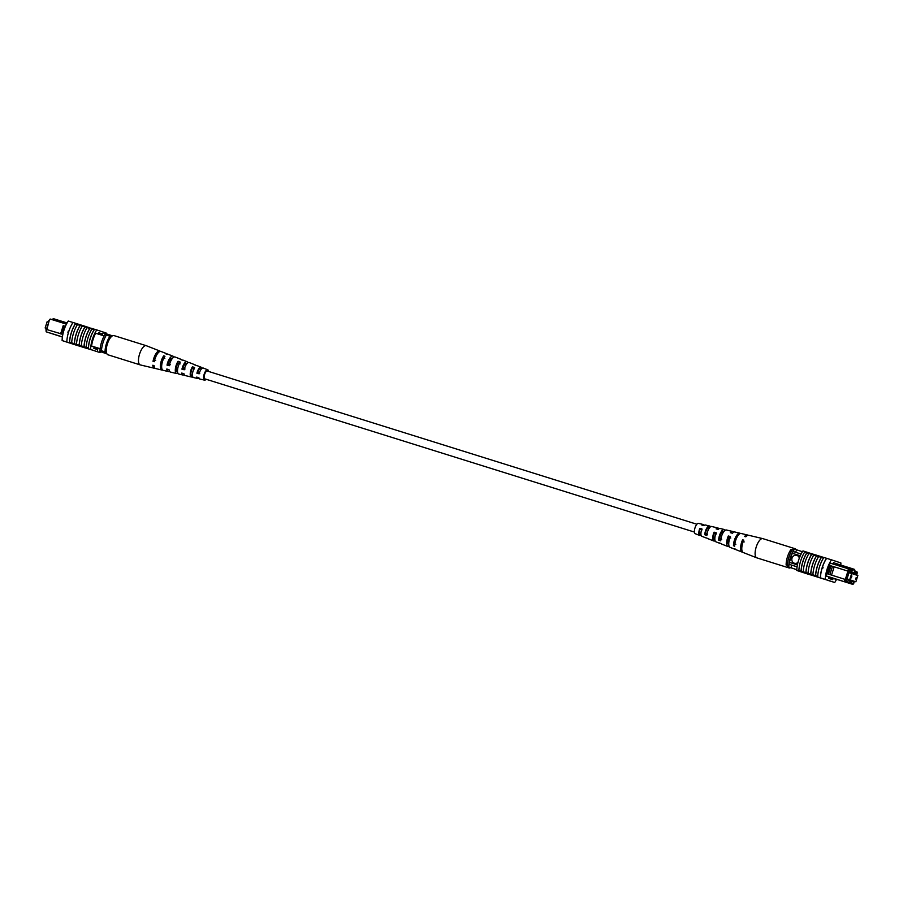 <?xml version="1.0" encoding="UTF-8"?>
<svg xmlns="http://www.w3.org/2000/svg" width="903" height="903" viewBox="0 0 903 903"><rect width="100%" height="100%" fill="white"/><g stroke="black" fill="none" stroke-linecap="round" stroke-linejoin="round"><path stroke-width="1.35" d="M694.43 532.07L204.846 378.865A4.097 1.546 -72.6 0 1 204.597 374.474A4.097 1.546 -72.6 0 1 207.295 371.043L696.879 524.248M851.901 576.012L851.326 577.841L851.901 576.012M856.225 577.435L855.649 579.263L856.225 577.435M851.664 573.495L849.7 579.749L855.875 581.792L857.85 575.527L849.001 572.66M855.875 581.792L847.003 579.015M849.7 579.749L847.037 578.913M799.336 558.11A4.097 3.793 -71.8 0 0 792.021 558.156A4.097 3.793 -71.8 0 0 797.97 562.422M796.92 555.424A4.097 3.793 -71.8 0 0 792.033 558.156A4.097 3.793 -71.8 0 0 794.358 563.212M832.453 566.316L831.008 565.854L828.401 574.116L829.857 574.568L832.498 566.283L847.454 570.956L848.639 568.901L851.281 569.77L851.698 568.472L854.644 569.443L854.825 570.357L852.466 569.579L852.06 570.877L849.283 569.962L845.75 581.182L853.651 583.778L854.294 581.295M826.234 576.069L852.85 584.388L826.256 575.933M845.75 581.182L844.61 581.679L844.824 579.297L829.857 574.568M828.401 574.116L826.663 573.619M830.297 563.167L848.639 568.901L849.283 569.962M831.008 565.809L829.293 565.289L831.008 565.854M856.281 575.008L856.608 573.969M857.049 574.105L857.184 572.57L854.407 571.655L854.825 570.357M849.463 571.227L850.141 571.452L849.452 571.227L846.596 580.302L847.488 579.884L846.8 579.67M849.937 572.096L851.315 572.547L849.937 572.096L850.141 571.452M851.315 572.547L851.518 571.904L854.272 572.807L851.506 571.938M849.226 571.971L855.434 573.913L854.057 573.461L854.272 572.807M855.434 573.913L856.326 573.484L855.886 574.884M853.899 581.171L853.459 582.57L852.985 581.69L851.608 581.239L851.405 581.893L847.488 579.884M856.326 573.484L855.638 573.27M801.13 554.024L793.116 551.519A14.493 5.474 107.4 0 0 792.247 553.246L789.369 562.366A14.493 5.474 107.4 0 0 789.087 564.296A16.401 6.197 107.4 0 0 788.759 567.061L796.818 569.714M800.295 555.763L792.247 553.246M797.417 564.883L789.369 562.366M797.089 566.802L789.087 564.296M797.078 566.881L791.502 565.052A16.401 6.197 107.4 0 0 791.175 567.818L788.759 567.061M837.634 564.07L851.698 568.472L852.466 569.579M854.656 570.888L856.879 571.622L857.184 572.57M802.44 551.722L796.83 549.871A16.401 6.197 107.4 0 0 795.532 552.275M796.83 549.871L794.414 549.114A16.401 6.197 107.4 0 0 793.116 551.519M791.175 567.818L796.818 569.68M854.057 573.461L849.226 571.949M851.608 581.239L848.843 580.369M848.515 571.294L847.454 570.956M832.498 566.283L848.955 571.441M845.31 579.455L847.94 571.114M834.169 566.813L831.539 575.143M844.824 579.297L845.885 579.647M830.308 565.605L827.679 573.936M852.06 570.877L851.281 569.77M852.85 584.388L853.651 583.778M792.247 549.724A15.035 5.678 107.4 0 0 787.314 565.357L786.141 565.007A12.303 4.65 -72.6 0 1 791.073 549.374L793.703 550.175A15.035 5.678 107.4 0 0 788.77 565.82L788.872 565.854M787.314 565.357L788.77 565.82M786.141 565.007L788.861 565.91M822.261 567.682L823.085 567.219L822.667 568.529L822.261 567.682A16.401 6.197 -72.6 0 1 826.64 558.325L831.471 559.837A16.401 6.197 107.4 0 0 825.308 579.399L820.477 577.886A16.401 6.197 -72.6 0 1 822.261 567.682L822.667 568.529M823.863 557.467L823.502 557.343A16.401 6.197 -72.6 0 0 823.107 557.941L804.641 552.162A16.649 6.287 -72.6 0 0 798.884 570.403L801.164 571.125A16.401 6.197 -72.6 0 1 806.921 552.873M820.477 577.886L820.364 577.864A16.649 6.287 -72.6 0 1 826.538 558.28L823.875 557.444A16.649 6.287 107.4 0 0 817.7 577.028L817.328 576.904A16.401 6.197 107.4 0 1 817.35 576.193L815.657 575.662A16.401 6.197 -72.6 0 1 821.414 557.411M809.528 574.477L819.021 577.468L809.528 574.477L809.731 573.823L817.35 576.216M809.72 573.856L798.884 570.403M816.481 555.864A16.649 6.287 107.4 0 0 810.725 574.116L805.995 572.637A16.401 6.197 -72.6 0 1 811.752 554.386M804.754 552.196A16.401 6.197 107.4 0 1 805.137 551.598L811.786 553.787L811.616 554.34A16.649 6.287 107.4 0 0 805.894 572.604L805.995 572.637M805.894 572.604L801.164 571.125M821.312 557.377A16.649 6.287 107.4 0 0 815.556 575.629L815.657 575.662M815.556 575.629L810.826 574.15A16.401 6.197 -72.6 0 1 816.583 555.898M813.817 555.029A16.649 6.287 107.4 0 0 808.061 573.281M818.649 556.541A16.649 6.287 107.4 0 0 812.892 574.793M820.364 577.864L817.328 576.904M808.986 553.516A16.649 6.287 107.4 0 0 803.23 571.768M825.308 579.399L834.722 582.503A16.401 6.197 107.4 0 0 836.596 579.308M840.772 565.052A16.401 6.197 107.4 0 0 840.885 562.941L831.471 559.837M834.722 582.503L818.22 577.198M827.238 580.155L829.992 581.035M805.137 551.598L802.97 550.92A16.401 6.197 107.4 0 0 796.796 570.47L798.974 571.159A16.401 6.197 -72.6 0 1 798.997 570.448M808.433 574.206A16.401 6.197 -72.6 0 1 808.388 574.263L796.796 570.47M798.974 571.159L808.388 574.263M837.645 564.036L833.48 562.659L833.063 563.969L830.342 563.066A16.401 6.197 107.4 0 0 826.234 576.103L828.954 577.006L828.548 578.304L832.713 579.681L833.13 578.371L828.931 577.062M833.13 578.371L835.851 579.274A16.401 6.197 107.4 0 0 835.941 579.105M833.063 563.969L830.32 563.111M814.19 575.945L817.813 577.085L814.19 575.945M816.82 576.78L817.813 577.085M812.203 575.369L821.595 578.315L812.034 575.313L812.248 574.658M822.035 578.462L813.592 575.809L822.046 578.451M823.954 579.094L815.24 576.351L823.965 579.083M812.079 575.358L805.623 573.315L812.09 575.324M805.623 573.315L805.837 572.66M823.48 557.377L815.556 554.882L815.364 555.514M816.549 555.187L816.346 555.819M817.621 555.548L817.418 556.158M811.797 553.765L815.544 554.916M806.808 552.839A16.649 6.287 107.4 0 0 801.063 571.091M790.588 567.66A10.068 3.804 -72.6 0 1 789.019 567.931L756.816 557.851A10.068 3.804 -72.6 0 1 756.714 557.817A10.068 3.804 -72.6 0 1 755.303 555.627A10.068 3.804 -72.6 0 1 758.452 541.992A10.068 3.804 -72.6 0 1 762.73 538.606A10.068 3.804 -72.6 0 1 762.821 538.628L795.035 548.708A10.068 3.804 -72.6 0 1 796.074 549.634M789.019 567.931A10.068 3.804 -72.6 0 1 787.518 565.707A10.068 3.804 -72.6 0 1 787.472 565.447M792.439 549.78A10.068 3.804 -72.6 0 1 795.035 548.708M716.451 533.944L714.318 533.334A5.091 1.919 107.4 0 0 714.397 539.362A5.091 1.919 107.4 0 0 714.849 539.384M744.207 541.935L742.988 541.586A6.231 2.359 107.4 0 0 741.871 547.004M730.787 538.075L728.653 537.454A5.666 2.133 107.4 0 0 728.642 544.419A5.666 2.133 107.4 0 0 728.755 544.453M702.116 529.835L699.983 529.226A4.526 1.704 107.4 0 0 700.152 534.305A4.526 1.704 107.4 0 0 700.92 534.17M735.855 544.249L734.658 543.832A5.937 2.246 -72.6 0 1 736.611 537.545A5.937 2.246 -72.6 0 1 737.458 536.405M721.723 539.283L719.612 538.538A5.339 2.02 -72.6 0 1 721.362 533.12A5.339 2.02 -72.6 0 1 723.653 531.336A5.339 2.02 -72.6 0 1 723.924 531.472M707.591 534.305L705.48 533.56A4.763 1.795 -72.6 0 1 707.015 528.966A4.763 1.795 -72.6 0 1 709.058 527.363A4.763 1.795 -72.6 0 1 709.227 527.431L709.713 527.566M720.526 543.392A7.28 2.754 -72.6 0 1 719.838 543.346L715.944 541.823A6.987 2.641 -72.6 0 1 716.181 532.736L714.059 532.172A6.818 2.574 107.4 0 0 713.844 540.999A6.818 2.574 107.4 0 0 715.097 540.762M756.714 557.817L743.225 552.523A9.053 3.42 -72.6 0 1 743.812 540.141L742.593 539.813A8.951 3.386 107.4 0 0 742.029 552.049A8.951 3.386 107.4 0 0 742.672 552.128M735.482 549.306A8.409 3.183 -72.6 0 1 734.828 549.227L730.03 547.353A8.048 3.036 -72.6 0 1 730.448 536.551L728.326 535.987A7.89 2.98 107.4 0 0 727.931 546.529A7.89 2.98 107.4 0 0 729.161 546.383M706.18 537.883A6.208 2.348 -72.6 0 1 705.751 537.827L701.857 536.292A5.915 2.235 -72.6 0 1 701.924 528.932L699.802 528.368A5.757 2.178 107.4 0 0 699.757 535.479A5.757 2.178 107.4 0 0 701.044 535.107M704.047 525.535A5.757 2.178 107.4 0 0 703.189 524.485L698.493 523.379A5.418 2.043 107.4 0 0 696.19 525.196A5.418 2.043 107.4 0 0 694.452 530.4A5.418 2.043 107.4 0 0 695.254 533.707L699.757 535.479M705.751 537.827A6.208 2.348 -72.6 0 1 705.39 537.578L707.467 538.369A6.366 2.404 107.4 0 0 707.85 538.651L713.844 540.999M719.838 543.346A7.28 2.754 -72.6 0 1 719.296 542.917L721.373 543.719A7.438 2.811 107.4 0 0 721.937 544.17L727.931 546.529M734.828 549.227A8.409 3.183 -72.6 0 1 734.105 548.595L735.29 549.047A8.499 3.217 107.4 0 0 736.024 549.701L742.029 552.049M747.955 535.265A8.951 3.386 107.4 0 0 747.368 534.96L741.103 533.481A8.499 3.217 107.4 0 0 737.491 536.337A8.499 3.217 107.4 0 0 734.67 546.202L733.484 545.751A8.409 3.183 -72.6 0 1 736.284 536.01A8.409 3.183 -72.6 0 1 739.85 533.176A8.409 3.183 -72.6 0 1 740.426 533.492M733.575 532.285A7.89 2.98 107.4 0 0 732.649 531.472L726.384 529.982A7.438 2.811 107.4 0 0 723.224 532.488A7.438 2.811 107.4 0 0 720.752 540.874L718.675 540.073A7.28 2.754 -72.6 0 1 721.091 531.912A7.28 2.754 -72.6 0 1 724.183 529.463A7.28 2.754 -72.6 0 1 724.861 529.937L725.504 530.095M718.811 528.887A6.818 2.574 107.4 0 0 717.919 527.984L711.654 526.494A6.366 2.404 107.4 0 0 708.945 528.639A6.366 2.404 107.4 0 0 706.835 535.524L704.769 534.734A6.208 2.348 -72.6 0 1 706.823 528.063A6.208 2.348 -72.6 0 1 709.453 525.975A6.208 2.348 -72.6 0 1 709.939 526.257L711.056 526.539M747.368 534.96A8.951 3.386 107.4 0 0 744.614 536.495L745.833 536.822A9.053 3.42 -72.6 0 1 748.621 535.265L762.73 538.606M732.649 531.472A7.89 2.98 107.4 0 0 730.346 532.68L732.48 533.244A8.048 3.036 -72.6 0 1 734.839 531.991L739.85 533.176M717.919 527.984A6.818 2.574 107.4 0 0 716.079 528.865L718.212 529.429A6.987 2.641 -72.6 0 1 720.109 528.503L724.183 529.463M703.189 524.485A5.757 2.178 107.4 0 0 701.823 525.061L703.945 525.625A5.915 2.235 -72.6 0 1 705.39 525.004L709.453 525.975M742.988 541.586L742.593 539.813M728.653 537.454L728.326 535.987M714.318 533.334L714.059 532.172M699.983 529.226L699.802 528.368M734.658 543.832L733.484 545.751M719.612 538.538L718.675 540.073M724.861 529.937L723.969 531.415M705.48 533.56L704.769 534.734M709.939 526.257L709.227 527.431M46.719 328.5L45.15 327.981L47.125 321.728L48.706 322.224M45.15 327.981L46.73 328.478M62.409 336.898L46.155 331.807L62.386 337.033M91.553 346.154L97.863 348.129M46.369 329.437L46.155 331.807L45.985 329.324L62.86 334.347M46.425 329.46L49.044 321.118L46.854 329.584M48.615 320.983L50.173 319.041L49.044 321.118M52.408 319.741L53.232 318.612L67.082 322.935M65.321 326.514L63.955 325.825L61.348 334.076M91.575 346.018L100.131 348.693M95.616 333.241L104.172 335.927M50.173 319.041L66.438 324.132M99.962 351.515L106.904 353.829L99.962 351.515A16.401 6.197 -72.6 0 1 100.086 350.308M97.547 350.759A16.401 6.197 -72.6 0 1 97.885 347.994M101.915 335.216A16.152 6.095 -72.6 0 1 103.213 332.812L112.469 335.826M105.008 334.652A16.152 6.095 -72.6 0 1 105.628 333.568M53.232 318.612L52.837 319.865M63.244 325.565L60.614 333.896M106.407 352.328L99.985 350.274A15.035 5.678 -72.6 0 1 104.906 334.629L110.008 336.243A12.303 4.65 107.4 0 0 105.075 351.888M111.34 336.684L110.008 336.243M101.429 350.725A15.035 5.678 -72.6 0 1 106.362 335.081M106.419 352.396L99.985 350.274M68.346 331.04L68.741 331.875L68.346 331.04L67.928 332.338M71.687 342.847L70.107 342.35A16.401 6.197 -72.6 0 0 70.084 343.061L69.599 342.914A16.401 6.197 -72.6 0 1 75.762 323.353L76.247 323.511A16.401 6.197 107.4 0 0 75.863 324.098L77.444 324.595A16.649 6.287 107.4 0 0 73.482 333.365A16.649 6.287 107.4 0 0 71.687 342.847L74.452 343.704A16.401 6.197 -72.6 0 1 76.224 334.223A16.401 6.197 -72.6 0 1 80.209 325.464L82.275 326.107A16.649 6.287 107.4 0 0 78.313 334.866A16.649 6.287 107.4 0 0 76.518 344.359L79.283 345.217A16.401 6.197 -72.6 0 1 81.056 335.735A16.401 6.197 -72.6 0 1 85.04 326.976L87.106 327.62A16.649 6.287 107.4 0 0 83.144 336.379A16.649 6.287 107.4 0 0 81.349 345.872L88.46 348.095A16.401 6.197 107.4 0 0 88.438 348.806L90.616 349.484A16.401 6.197 -72.6 0 1 96.779 329.934L106.204 333.038A16.401 6.197 -72.6 0 1 106.182 333.749M84.114 346.729A16.401 6.197 -72.6 0 1 85.887 337.248A16.401 6.197 -72.6 0 1 89.871 328.478L91.937 329.132A16.649 6.287 107.4 0 0 87.975 337.891A16.649 6.287 107.4 0 0 86.18 347.373M91.937 329.132L94.104 329.809A16.649 6.287 107.4 0 0 90.142 338.58A16.649 6.287 107.4 0 0 88.359 348.061M87.106 327.62L89.758 328.444A16.649 6.287 107.4 0 0 85.796 337.214A16.649 6.287 107.4 0 0 84.002 346.696M69.599 342.914L69.486 342.892A16.649 6.287 107.4 0 1 71.303 332.676A16.649 6.287 107.4 0 1 75.66 323.308L73.008 322.473A16.649 6.287 107.4 0 0 68.651 331.852A16.649 6.287 107.4 0 0 66.833 342.056L62.115 340.566A16.401 6.197 -72.6 0 1 68.278 321.016L72.996 322.495M77.444 324.595L80.096 325.419A16.649 6.287 107.4 0 0 76.134 334.189A16.649 6.287 107.4 0 0 74.339 343.671M82.275 326.107L84.927 326.931A16.649 6.287 107.4 0 0 80.965 335.702A16.649 6.287 107.4 0 0 79.171 345.183M62.115 340.566L76.36 345.183M94.104 329.809L94.217 329.843A16.401 6.197 -72.6 0 1 94.612 329.256L96.779 329.934M79.272 345.962L72.872 343.975L80.344 346.312L79.272 345.962L79.475 345.307L80.469 345.612L84.95 347.091L84.792 347.757L85.006 347.113M70.107 342.35L79.475 345.318M88.46 348.163L84.961 347.057L84.747 347.711L91.203 349.754L84.747 347.711M81.349 345.872L79.283 345.217M76.518 344.359L74.452 343.704M69.486 342.892L66.833 342.056M100.583 351.752A16.401 6.197 -72.6 0 1 100.03 352.588L90.616 349.484M88.438 348.806L100.03 352.588M94.217 329.843A16.401 6.197 107.4 0 0 88.46 348.095M86.632 327.473L86.823 326.841L76.247 323.511M97.659 349.653L93.856 348.4L94.273 347.091L91.542 346.199A16.401 6.197 -72.6 0 1 95.662 333.162L98.382 334.054L98.788 332.755L102.536 333.986L98.766 332.812M94.251 347.158L97.84 348.276M95.639 333.196L98.382 334.054M70.084 343.061L79.498 346.165M87.038 348.502L77.805 345.601L87.049 348.468M82.647 347.124L79.024 345.984L82.647 347.124M80.017 346.278L79.024 345.973M75.242 344.754L84.622 347.7L75.242 344.743M81.913 346.808L74.531 344.494L81.992 346.854L80.92 346.504L81.913 346.808L82.117 346.154M83.245 347.249L83.46 346.594M80.265 346.267L80.469 345.612M81.597 346.707L81.801 346.052M72.872 343.975L73.087 343.321M86.564 326.751L86.361 327.383M78.109 324.109L77.906 324.741M86.823 326.875L89.623 327.766L89.273 328.297M90.616 328.094L89.408 328.41M94.567 329.313L90.921 328.15L90.729 328.748M160.328 351.38A9.053 3.42 107.4 0 0 159.775 350.985L146.286 345.702A10.068 3.804 107.4 0 0 146.184 345.668L113.981 335.589A10.068 3.804 107.4 0 0 111.532 336.503A10.068 3.804 107.4 0 0 106.633 346.82A10.068 3.804 107.4 0 0 107.965 354.8L140.179 364.88A10.068 3.804 107.4 0 0 140.27 364.914L154.379 368.255A9.053 3.42 107.4 0 0 155.045 368.243M146.184 345.668A10.068 3.804 107.4 0 0 143.746 346.583A10.068 3.804 107.4 0 0 138.498 359.529A10.068 3.804 107.4 0 0 140.179 364.88M193.953 377.544L191.797 377.025L191.887 375.58L192.486 375.738M191.887 375.58A4.854 1.829 -72.6 0 1 191.763 375.558A4.854 1.829 -72.6 0 1 190.939 372.973A4.854 1.829 -72.6 0 1 192.362 368.198L192.452 366.765A6.366 2.404 -72.6 0 0 190.228 373.616A6.366 2.404 -72.6 0 0 191.346 377.014L185.081 375.535A6.818 2.574 -72.6 0 1 183.93 373.673L181.706 373.074A6.987 2.641 107.4 0 0 182.891 375.016A6.987 2.641 107.4 0 0 184.189 374.632M178.252 373.718L177.315 373.481L177.428 371.618A5.418 2.043 -72.6 0 1 177.18 371.584A5.418 2.043 -72.6 0 1 176.254 368.695A5.418 2.043 -72.6 0 1 177.981 363.141L178.094 361.268A7.438 2.811 -72.6 0 0 175.317 369.553A7.438 2.811 -72.6 0 0 176.616 373.526L170.351 372.036A7.89 2.98 -72.6 0 1 168.996 369.632L166.773 369.034A8.048 3.036 107.4 0 0 168.161 371.517A8.048 3.036 107.4 0 0 169.425 371.235M161.648 366.2A5.994 2.257 -72.6 0 1 161.569 364.428A5.994 2.257 -72.6 0 1 163.59 358.096L163.736 355.805A8.499 3.217 -72.6 0 0 160.395 365.489A8.499 3.217 -72.6 0 0 161.897 370.038L155.632 368.548A8.951 3.386 -72.6 0 1 154.063 365.591L152.788 365.241A9.053 3.42 107.4 0 0 154.379 368.255M207.814 371.201A4.334 1.637 107.4 0 0 207.397 370.817A4.334 1.637 107.4 0 0 205.331 372.521A4.334 1.637 107.4 0 0 204.055 376.788A4.334 1.637 107.4 0 0 204.8 379.102A4.334 1.637 107.4 0 0 205.365 379.023M206.121 379.271A5.418 2.043 -72.6 0 1 204.507 380.14L199.811 379.023A5.757 2.178 -72.6 0 1 198.886 377.702L196.662 377.104A5.915 2.235 107.4 0 0 197.61 378.504A5.915 2.235 107.4 0 0 198.953 377.985M204.507 380.14A5.418 2.043 -72.6 0 1 203.559 377.24A5.418 2.043 -72.6 0 1 205.162 371.889A5.418 2.043 -72.6 0 1 207.746 369.801A5.418 2.043 -72.6 0 1 208.57 371.438M192.452 366.765L194.585 367.577A6.208 2.348 107.4 0 0 192.452 374.214A6.208 2.348 107.4 0 0 193.547 377.533L197.61 378.504M178.094 361.268L180.239 362.092A7.28 2.754 107.4 0 0 177.53 370.162A7.28 2.754 107.4 0 0 178.817 374.045L182.891 375.016M177.315 373.481A7.438 2.811 -72.6 0 1 176.616 373.526M163.736 355.805L164.956 356.267A8.409 3.183 107.4 0 0 161.671 365.839A8.409 3.183 107.4 0 0 163.15 370.332L168.161 371.517M162.574 370.016A8.499 3.217 -72.6 0 1 161.897 370.038M201.956 368.413A5.915 2.235 107.4 0 0 201.143 367.216L197.249 365.692A6.208 2.348 107.4 0 0 196.719 365.647L194.585 364.823A6.366 2.404 -72.6 0 1 195.15 364.868A6.366 2.404 -72.6 0 1 195.601 365.218M187.903 362.746A6.987 2.641 107.4 0 0 187.056 361.685L183.162 360.162A7.28 2.754 107.4 0 0 182.361 360.15L180.228 359.338A7.438 2.811 -72.6 0 1 181.063 359.338A7.438 2.811 -72.6 0 1 181.695 359.902M173.839 357.125A8.048 3.036 107.4 0 0 172.97 356.166L168.172 354.281A8.409 3.183 107.4 0 0 167.089 354.326L165.87 353.863A8.499 3.217 -72.6 0 1 166.976 353.807A8.499 3.217 -72.6 0 1 167.518 354.213M159.775 350.985A9.053 3.42 107.4 0 0 153.036 361.347L154.311 361.697A8.951 3.386 -72.6 0 1 160.971 351.459L166.976 353.807M172.97 356.166A8.048 3.036 107.4 0 0 167.021 365.139L169.245 365.738A7.89 2.98 -72.6 0 1 175.069 356.99L181.063 359.338M187.056 361.685A6.987 2.641 107.4 0 0 181.954 369.169L184.189 369.779A6.818 2.574 -72.6 0 1 189.156 362.509L195.15 364.868M201.143 367.216A5.915 2.235 107.4 0 0 196.91 373.21L199.134 373.808A5.757 2.178 -72.6 0 1 203.243 368.04L207.746 369.801M164.82 358.525L163.59 358.096M180.115 363.898L177.981 363.141M194.506 368.955L192.362 368.198M156.806 354.732A6.276 2.37 107.4 0 0 154.39 360.128L155.643 360.489M172.383 358.412A5.745 2.167 107.4 0 0 172.236 358.344A5.745 2.167 107.4 0 0 168.15 364.101L170.34 364.733M186.876 363.706A5.181 1.953 107.4 0 0 186.481 363.401A5.181 1.953 107.4 0 0 182.869 368.356L185.059 368.988M201.279 369.09A4.605 1.738 107.4 0 0 200.726 368.458A4.605 1.738 107.4 0 0 197.576 372.589L199.777 373.221M154.39 360.128L153.036 361.347M168.15 364.101L167.021 365.139M182.869 368.356L181.954 369.169M197.576 372.589L196.91 373.21M78.008 344.946L77.805 345.601"/></g></svg>
